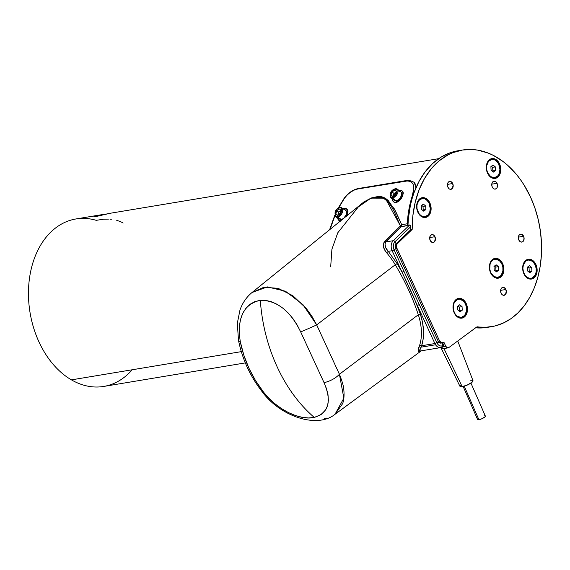 <?xml version="1.0" encoding="UTF-8"?>
<svg xmlns="http://www.w3.org/2000/svg" width="570" height="570" viewBox="0 0 570 570"><rect width="100%" height="100%" fill="white"/><g stroke="black" fill="none" stroke-linecap="round" stroke-linejoin="round"><path stroke-width="0.85" d="M419.207 351.32L418.394 351.519L418.216 350.5L419.549 345.57A57.506 37.613 -127.7 0 0 418.302 314.747L339.421 374.269A15.433 7.146 154 0 1 324.038 382.634C331.996 401.366 328.74 412.958 314.262 417.418C299.898 420.867 276.692 409.346 263.625 392.245L268.94 398.295L274.989 403.817L281.552 408.633L288.441 412.58L295.331 415.487L302.15 417.318L308.52 417.96L314.262 417.418A138.902 99.144 -99.4 0 1 260.319 300.297L254.868 301.594L250.016 304.28L245.919 308.27L242.706 313.415L240.49 319.521L239.322 326.411L239.25 333.806L240.269 341.544L243.825 355.16L248.912 368.177L255.531 380.603L263.625 392.245A15.433 3.726 141.9 0 1 262.3 391.889M390.45 197.391A5.401 3 -52.3 0 0 392.431 198.025A0.62 0.442 -99.4 0 1 392.21 197.184C387.778 199.286 391.654 188.221 395.074 189.019A0.62 0.442 -99.4 0 1 395.666 188.805A5.401 3 127.7 0 1 397.347 189.14A5.401 3 127.7 0 1 397.219 194.042A5.401 3 127.7 0 1 392.431 198.025A5.401 3 -52.3 0 0 397.026 194.37A5.401 3 -52.3 0 0 397.653 189.44A5.401 3 -52.3 0 0 395.666 188.805A0.62 0.442 80.6 0 0 395.074 189.019C399.506 186.91 395.63 197.982 392.21 197.184A0.62 0.442 80.6 0 0 392.431 198.025A5.401 3 127.7 0 1 390.749 197.69L394.404 200.512A5.401 3 -52.3 0 0 396.093 200.847L392.431 198.025L396.093 200.847L394.29 200.419L393.706 199.315M335.73 216.757A5.401 3.256 -59.9 0 0 337.632 217.256A0.62 0.442 -99.4 0 1 337.34 216.45C333.051 218.652 335.858 206.86 339.414 207.751A0.62 0.442 -99.4 0 1 339.969 207.437A5.401 3.256 120.1 0 1 341.516 207.68A5.401 3.256 120.1 0 1 342.164 212.867A5.401 3.256 120.1 0 1 337.632 217.256A5.401 3.256 -59.9 0 0 342.021 213.201A5.401 3.256 -59.9 0 0 341.872 207.943A5.401 3.256 -59.9 0 0 339.969 207.437A0.62 0.442 80.6 0 0 339.414 207.751C343.703 205.556 340.896 217.341 337.34 216.45A0.62 0.442 80.6 0 0 337.632 217.256A5.401 3.256 120.1 0 1 336.093 217.02L339.927 219.243A5.401 3.256 -59.9 0 0 341.466 219.486L337.632 217.256L341.466 219.486L340.126 219.35M463.154 386.496L477.582 419.484A4.247 1.04 -23.6 0 0 478.9 419.684L464.258 386.196L478.9 419.684A4.247 1.04 -23.6 0 0 483.274 418.052A4.247 1.04 -23.6 0 0 485.362 416.086L470.934 383.097M497.617 277.497A9.263 6.612 80.6 0 1 490.556 272.638L490.628 272.909A10.032 7.161 -99.4 0 1 492.573 259.45A10.032 7.161 -99.4 0 1 502.64 263.632L503.887 269.318L502.69 274.647L500.695 277.091L498.087 278.196L495.259 277.79L493.898 277.027L491.532 274.541L489.53 269.175L489.516 265.314L491.475 260.526L493.82 258.716L495.18 258.345L498.009 258.752L501.735 262.001L502.64 263.632L501.835 263.995L502.64 263.632A10.032 7.161 -99.4 0 1 500.695 277.091A10.032 7.161 -99.4 0 1 490.628 272.909L490.556 272.638A9.263 6.612 80.6 0 1 494.689 259.208A9.263 6.612 80.6 0 0 494.582 259.222A9.263 6.612 80.6 0 0 490.556 272.638L490.77 272.603A9.263 6.612 -99.4 0 1 494.796 259.186A9.263 6.612 -99.4 0 1 501.864 264.045A9.263 6.612 -99.4 0 1 497.831 277.462A9.263 6.612 -99.4 0 1 490.77 272.603L490.556 272.638A9.263 6.612 80.6 0 0 497.724 277.476A9.263 6.612 80.6 0 1 497.617 277.497L497.831 277.462M461.223 317.462A9.263 6.612 80.6 0 1 454.162 312.609L454.233 312.88A10.032 7.161 -99.4 0 1 456.178 299.421A10.032 7.161 -99.4 0 1 466.246 303.603L467.493 309.289L466.296 314.619L464.301 317.062L461.693 318.167L460.282 318.153L457.503 316.998L455.138 314.512L453.136 309.147L453.122 305.285L455.081 300.497L457.425 298.687L458.786 298.317L461.615 298.723L465.341 301.972L466.246 303.603L465.441 303.967L466.246 303.603A10.032 7.161 -99.4 0 1 464.301 317.062A10.032 7.161 -99.4 0 1 454.233 312.88L454.162 312.609A9.263 6.612 80.6 0 1 458.294 299.179A9.263 6.612 80.6 0 0 458.187 299.193A9.263 6.612 80.6 0 0 454.162 312.609L454.376 312.574A9.263 6.612 -99.4 0 1 458.401 299.157A9.263 6.612 -99.4 0 1 465.469 304.017A9.263 6.612 -99.4 0 1 461.436 317.426A9.263 6.612 -99.4 0 1 454.376 312.574L454.162 312.609A9.263 6.612 80.6 0 0 461.33 317.447A9.263 6.612 80.6 0 1 461.223 317.462L461.436 317.426M424.857 216.814A9.263 6.612 80.6 0 1 417.796 211.962L417.867 212.225A10.032 7.161 -99.4 0 1 419.812 198.766A10.032 7.161 -99.4 0 1 429.88 202.956L431.127 208.634L430.585 212.346L429.032 215.339L426.688 217.149L425.327 217.512L422.498 217.106L421.13 216.344L418.772 213.857L416.77 208.499L416.748 204.63L418.715 199.842L421.059 198.032L423.831 197.676L427.87 199.928L429.88 202.956L429.075 203.312L429.88 202.956A10.032 7.161 -99.4 0 1 427.935 216.408A10.032 7.161 -99.4 0 1 417.867 212.225L417.796 211.962A9.263 6.612 80.6 0 1 421.928 198.524A9.263 6.612 80.6 0 0 421.821 198.545A9.263 6.612 80.6 0 0 417.796 211.962L418.01 211.926A9.263 6.612 -99.4 0 1 422.035 198.51A9.263 6.612 -99.4 0 1 429.096 203.362A9.263 6.612 -99.4 0 1 425.07 216.778A9.263 6.612 -99.4 0 1 418.01 211.926L417.796 211.962A9.263 6.612 80.6 0 0 424.964 216.792A9.263 6.612 80.6 0 1 424.857 216.814L425.07 216.778M494.518 177.719A9.263 6.612 80.6 0 1 487.457 172.867L487.521 173.13A10.032 7.161 -99.4 0 1 489.466 159.678A10.032 7.161 -99.4 0 1 499.541 163.861L500.788 169.539L499.584 174.876L497.596 177.32L494.988 178.424L493.57 178.41L490.791 177.256L487.521 173.13L486.424 169.404L486.409 165.535L488.376 160.747L490.72 158.937L493.492 158.588L494.91 158.98L498.629 162.229L499.541 163.861L498.736 164.224L499.541 163.861A10.032 7.161 -99.4 0 1 497.596 177.32A10.032 7.161 -99.4 0 1 487.521 173.13L487.457 172.867A9.263 6.612 80.6 0 1 491.589 159.436A9.263 6.612 80.6 0 0 491.482 159.45A9.263 6.612 80.6 0 0 487.457 172.867L487.664 172.831A9.263 6.612 -99.4 0 1 491.696 159.415A9.263 6.612 -99.4 0 1 498.757 164.267A9.263 6.612 -99.4 0 1 494.732 177.683A9.263 6.612 -99.4 0 1 487.664 172.831L487.457 172.867A9.263 6.612 80.6 0 0 494.625 177.705A9.263 6.612 80.6 0 1 494.518 177.719L494.732 177.683M523.823 273.514A9.263 6.612 80.6 0 0 530.884 278.374A9.263 6.612 80.6 0 0 530.991 278.352A9.263 6.612 80.6 0 1 523.823 273.514L523.823 273.514A9.263 6.612 80.6 0 1 525.618 261.096A9.263 6.612 80.6 0 0 523.823 273.514M525.832 261.06L525.832 261.06A9.263 6.612 -99.4 0 1 528.062 260.07A9.263 6.612 -99.4 0 1 535.715 266.475A9.263 6.612 -99.4 0 1 533.335 277.341A9.263 6.612 -99.4 0 1 531.097 278.338A9.263 6.612 -99.4 0 1 523.445 271.926A9.263 6.612 -99.4 0 1 525.832 261.06L528.24 260.041L530.848 260.419L533.271 262.129L535.13 264.922L536.142 268.363L536.156 271.933L535.166 275.089L532.18 278.025L529.615 278.352L527.051 277.284L524.87 274.989L523.41 271.812L522.889 268.235L523.381 264.808L525.832 261.06M434.953 236.707A4.004 2.857 -99.4 0 1 433.207 242.499A4.004 2.857 -99.4 0 1 430.158 240.405L429.709 237.369L430.493 235.46L431.974 234.591L433.649 235.061L435.387 238.189L434.611 241.644L433.136 242.514L432.003 242.35L430.158 240.405A4.004 2.857 -99.4 0 1 431.896 234.605A4.004 2.857 -99.4 0 1 434.953 236.707L429.687 237.576L434.953 236.707M452.701 183.519A4.004 2.857 -99.4 0 1 450.955 189.318A4.004 2.857 -99.4 0 1 447.906 187.224L447.457 184.188L448.241 182.279L449.723 181.41L451.397 181.88L453.136 185.008L452.359 188.463L450.314 189.326L449.21 188.869L447.906 187.224A4.004 2.857 -99.4 0 1 449.645 181.424A4.004 2.857 -99.4 0 1 452.701 183.519L447.436 184.395L452.701 183.519M505.868 289.496A4.004 2.857 -99.4 0 1 504.129 295.296A4.004 2.857 -99.4 0 1 501.073 293.194L500.631 290.166L501.415 288.249L502.89 287.387L504.564 287.85L506.31 290.985L505.533 294.434L503.488 295.296L502.377 294.84L501.073 293.194A4.004 2.857 -99.4 0 1 502.818 287.394A4.004 2.857 -99.4 0 1 505.868 289.496L500.603 290.372L505.868 289.496M523.616 236.272A4.004 2.857 -99.4 0 1 521.878 242.072A4.004 2.857 -99.4 0 1 518.821 239.977L518.322 237.704L519.163 235.032L520.638 234.163L522.312 234.633L524.058 237.761L523.638 240.668L522.84 241.644L521.236 242.079L520.125 241.616L518.821 239.977A4.004 2.857 -99.4 0 1 520.56 234.177A4.004 2.857 -99.4 0 1 523.616 236.272L518.351 237.148L523.616 236.272M497.033 183.305A4.004 2.857 -99.4 0 1 495.287 189.105A4.004 2.857 -99.4 0 1 492.238 187.003L491.739 184.737L492.216 182.607L493.513 181.338L495.729 181.659L497.304 184.024L497.047 187.701L496.256 188.677L494.653 189.112L493.542 188.649L492.238 187.003A4.004 2.857 -99.4 0 1 493.976 181.203A4.004 2.857 -99.4 0 1 497.033 183.305L491.768 184.181L497.033 183.305M535.907 264.509A10.032 7.161 -99.4 0 1 533.962 277.968A10.032 7.161 -99.4 0 1 523.894 273.785L522.647 268.099L523.189 264.387L524.742 261.402L527.086 259.592L528.447 259.222L529.858 259.236L532.636 260.39L535.002 262.877L536.584 266.318L537.026 272.104L535.957 275.524L532.715 278.702L529.943 279.058L525.903 276.806L523.894 273.785A10.032 7.161 -99.4 0 1 525.839 260.326A10.032 7.161 -99.4 0 1 535.907 264.509L535.102 264.872L535.907 264.509M94.029 216.636L110.331 213.251L96.316 216.458L94.007 216.372L99.401 215.061L75.91 218.965A84.887 60.591 80.6 0 0 28.5 290.23A84.887 60.591 80.6 0 0 71.442 379.869L241.324 351.633L71.442 379.869A84.887 60.591 -99.4 0 1 29.74 276.557A84.887 60.591 -99.4 0 1 96.252 220.334L103.662 219.194L108.635 219.094M440.881 347.565L459.983 386.375A7.104 1.746 -23.6 0 0 462.177 386.688L443.966 348.555L462.177 386.688A7.104 1.746 -23.6 0 0 469.473 383.981A7.104 1.746 -23.6 0 0 473 380.689L457.731 340.995M132.183 369.773A84.887 60.591 -99.4 0 1 71.442 379.869A84.887 60.591 80.6 0 0 103.74 386.439L245.335 362.905M477.19 326.867A3.085 2.202 -99.4 0 0 476.477 327.173L448.832 347.558L476.477 327.173L477.667 326.859L476.734 327.016L486.345 327.237L494.846 326.004L503.025 323.183L510.734 318.829L517.831 313.03L524.186 305.869L529.687 297.49L534.225 288.042L537.738 277.697L540.139 266.646L541.407 255.075L541.5 243.205L540.424 231.249L538.208 219.421L534.874 207.936L530.492 196.999A89.511 63.897 -99.4 0 1 491.561 326.674A89.511 63.897 -99.4 0 1 477.667 326.859A3.085 2.202 -99.4 0 0 477.19 326.867L477.176 326.867M487.435 327.358L482.078 327.942L475.608 327.814A89.511 63.897 80.6 0 0 487.3 327.38L491.561 326.674M420.126 350.714C417.682 352.217 417.489 350.507 419.549 345.57A57.506 37.613 -127.7 0 0 418.302 314.747A178.852 116.971 -127.7 0 0 395.274 264.744L316.678 324.893L339.421 374.269C342.314 381.622 343.781 386.852 343.831 389.966C344.344 395.473 343.945 400.026 342.648 403.624L335.053 414.262L421.308 350.821M326.731 418.074L324.43 418.537M396.114 202.542L395.63 202.165A6.947 3.855 127.7 0 1 393.464 201.737A6.947 3.855 127.7 0 1 392.488 199.03L392.844 200.996L393.948 202.022L396.114 202.542L399.071 201.053L400.902 199.151L402.812 195.674L403.211 192.56L402.527 191.199L401.921 190.808L402.962 191.791L403.268 193.494L401.679 198.025L398.081 201.759L396.114 202.542L394.411 202.371L396.114 202.542M393.742 201.944L394.411 202.371M399.086 190.48A6.947 3.855 127.7 0 1 399.784 190.309A6.947 3.855 127.7 0 1 401.95 190.743A6.947 3.855 127.7 0 1 401.779 197.049A6.947 3.855 127.7 0 1 395.63 202.165L399.634 199.863L402.007 196.614L402.819 194.299L402.847 192.282L402.099 190.864L400.682 190.266L398.808 190.58M339.171 220.526L340.247 221.117M340.468 220.939A6.947 4.189 120.1 0 1 339.15 220.583A6.947 4.189 120.1 0 1 337.647 217.925M346.496 216.251L347.636 212.56L347.094 209.546L345.049 208.228L343.069 208.577A6.947 4.189 120.1 0 1 344.137 208.257A6.947 4.189 120.1 0 1 346.125 208.57A6.947 4.189 120.1 0 1 346.653 215.93M442.555 346.817A1.546 1.019 -126.4 0 0 442.876 346.681A1.546 1.019 -126.4 0 0 443.047 345.342L442.099 342.99L443.047 345.342A6.256 4.467 -99.4 0 1 437.382 343.682A6.256 4.467 80.6 0 0 443.047 345.342A1.546 1.019 53.6 0 1 442.861 346.688A1.546 1.019 53.6 0 1 442.555 346.817A7.716 5.508 -99.4 0 1 440.781 347.586A7.716 5.508 -99.4 0 1 435.573 344.764L420.966 347.194L419.492 350.415L419.691 351.042M441.13 343.147L438.75 342.114L437.382 343.682A6.256 4.467 -99.4 0 1 436.834 342.684A1.546 0.385 155.3 0 1 434.889 343.539A7.716 5.508 80.6 0 0 435.573 344.764A7.716 5.508 80.6 0 0 440.674 347.6M335.017 414.29L343.845 398.181L339.421 374.269L418.302 314.747A1.546 0.556 161.9 0 1 420.361 314.091C424.151 325.947 424.572 336.492 421.643 345.741A1.546 1.069 18.3 0 0 419.549 345.57A1.546 1.069 -161.7 0 1 421.643 345.741L420.966 347.194L435.573 344.764A7.716 5.508 -99.4 0 1 434.889 343.539L421.643 345.741L423.211 338.722L423.531 330.899L422.555 322.57L420.361 314.091L417.304 305.356L434.889 343.539L421.643 345.741L419.449 351.127M443.581 344.95L443.047 345.342L443.581 344.95L443.709 345.463L442.712 342.862L443.581 344.95M443.104 346.41L443.667 345.919M457.988 150.765L450.272 152.746L441.095 157.113L432.68 163.483L425.234 171.691L418.95 181.545L413.977 192.803L412.017 198.873L410.428 205.193L408.405 218.403L407.97 225.221L409.695 224.958L393.243 240.697L385.954 241.908A1.546 1.012 45.1 0 1 384.729 241.516L400.019 226.354A1.546 1.019 -135 0 0 401.187 226.703L385.954 241.908L401.187 226.703L409.695 224.958L393.243 240.697L385.954 241.908L384.971 243.953L385.712 247.686L388.263 251.356L392.139 250.715A1.546 0.385 -24.7 0 0 394.084 249.86L395.601 248.741L438.366 341.551L436.834 342.684A6.256 4.467 80.6 0 0 437.382 343.682L438.75 342.114L438.366 341.551L436.834 342.684L419.249 304.508A1.546 0.385 155.3 0 1 417.304 305.356L434.889 343.539A1.546 0.385 -24.7 0 0 436.834 342.684L403.923 271.235A1.546 0.385 155.3 0 1 401.985 272.082L413.656 296.92L420.361 314.091A1.546 0.556 -18.1 0 0 418.302 314.747A178.852 116.971 -127.7 0 0 395.274 264.744A57.506 37.613 -127.7 0 0 386.631 252.774L384.636 249.852L383.51 246.789L383.924 242.606L400.019 226.354L400.147 225.392A1.546 0.827 158.4 0 0 401.715 224.708L407.308 223.775A3.085 2.202 -99.4 0 1 406.488 225.82L401.187 226.703L401.715 224.708L401.187 226.703A1.546 1.019 45 0 1 400.019 226.354L400.147 225.392L386.282 200.106M347.002 209.14L347.992 211.62L347.301 215.41L347.992 211.62L347.508 209.788L346.339 208.713M337.625 217.726L338.715 220.269L341.131 220.889M343.803 209.66L344.508 209.639M345.142 209.796L346.389 211.328L346.068 214.926L343.738 218.31L341.466 219.486A5.401 3.256 -59.9 0 0 343.19 218.738M339.592 219.001L339.171 218.481M343.938 218.132A5.401 3.256 -59.9 0 0 345.349 209.903L341.516 207.68L339.741 207.387C335.139 209.368 333.927 212.574 336.093 217.02M339.414 207.751L340.561 207.858L341.444 208.634L341.829 209.988L341.067 213.194L338.63 215.945L336.2 216.351L335.31 215.567L335.075 212.653L336.77 209.411L339.414 207.751M339.15 208.862L336.628 210.836L335.858 214.078L337.604 215.339L340.126 213.365L340.896 210.123L339.15 208.862L340.896 210.123L340.126 213.365L337.604 215.339L335.858 214.078L337.789 215.196L335.858 214.078L336.628 210.836L338.758 212.069L338.067 214.983L338.758 212.069L336.628 210.836L339.15 208.862M340.817 210.458L338.758 212.069L340.817 210.458M399.321 191.627L400.019 191.598M401.123 192.061L401.772 193.9L400.539 197.427L398.437 199.728L396.093 200.847A5.401 3 -52.3 0 0 400.874 196.871A5.401 3 -52.3 0 0 401.009 191.962L397.347 189.14L395.38 188.72C391.041 190.052 389.495 193.045 390.749 197.69M395.074 189.019L396.991 189.824L397.24 191.085L396.193 194.092L393.528 196.693L391.098 197.099L390.293 196.379L390.336 193.65L392.317 190.601L395.074 189.019M394.711 190.059L392.046 191.933L390.977 194.976L392.58 196.144L395.245 194.27L396.307 191.228L394.711 190.059L396.307 191.228L395.245 194.27L392.58 196.144L390.977 194.976L392.046 191.933L394.077 193.501L393.336 195.61L394.077 193.501L392.046 191.933L394.711 190.059L396.293 191.278L394.711 190.059M395.979 192.161L394.077 193.501L395.979 192.161M252.004 292.524L267.366 286.902L285.456 291.227L302.919 304.608L316.678 324.893A15.433 0.385 -23.6 0 1 300.689 331.94C290.379 310.842 276.92 300.297 260.319 300.297A138.902 99.144 80.6 0 0 314.262 417.418L321.06 414.632L325.776 409.688L327.629 405.327L328.377 400.311L328.014 394.739L326.56 388.818L324.038 382.634L300.689 331.94L324.038 382.634A15.433 7.146 -26 0 0 339.421 374.269L316.678 324.893L395.274 264.744A57.506 37.613 -127.7 0 0 386.631 252.774L388.263 251.356L392.139 250.715A7.716 5.508 -99.4 0 1 393.243 240.697A1.546 0.969 46.3 0 1 394.974 241.744L410.714 226.689L410.785 229.674L412.174 229.446A89.511 63.897 -99.4 0 1 462.213 150.067L457.945 150.772A89.511 63.897 80.6 0 0 407.97 225.221L406.488 225.82A3.085 2.202 80.6 0 0 407.308 223.775L401.715 224.708L395.452 210.95L388.384 200.754C385.363 197.762 381.993 196.322 378.266 196.436L371.376 197.954L363.966 201.88L354.034 209.96L370.949 198.125L385.042 198.161L394.219 208.713L401.715 224.708A1.546 0.827 -21.6 0 1 400.147 225.392L394.298 211.705L391.17 206.055L387.643 201.41L383.353 198.139L380.781 197.234L374.54 197.363L370.97 198.495L367.294 200.248L359.998 205.143L251.983 292.545L263.939 287.237L278.203 288.349L292.916 295.752L306.275 308.456L311.918 316.3L316.678 324.893A15.433 0.385 156.4 0 1 300.689 331.94L297.191 325.035L292.973 318.651L288.171 312.98L282.891 308.178L277.312 304.409L271.569 301.786L265.841 300.397L260.319 300.297C243.582 304.109 236.899 317.861 240.269 341.544A15.433 3.805 168.7 0 1 238.467 340.212A15.433 3.805 -11.3 0 0 240.269 341.544C244.017 360.176 251.797 377.076 263.625 392.245A15.433 3.726 -38.1 0 1 262.214 391.79A15.433 3.726 141.9 0 1 262.143 390.322M359.328 205.677L337.768 232.802L331.911 249.218L330.685 266.838M338.338 207.915L344.095 198.367A1.546 0.413 34.2 0 1 344.408 198.317A1.546 0.413 -145.8 0 0 344.095 198.374A1.546 0.413 -145.8 0 0 344.166 198.681M344.095 198.367C348.256 192.881 353.015 189.596 358.366 188.52A1.546 1.104 80.6 0 0 357.725 188.991L354.348 190.038L350.7 192.069L347.258 194.912L344.408 198.317C348.377 193.088 352.823 189.981 357.725 188.991A1.546 1.104 -99.4 0 1 358.373 188.52M407.308 223.775A89.048 63.562 -99.4 0 1 412.117 196.458L413.635 189.511L413.093 184.281L411.732 182.329L409.616 181.203L407.557 180.918L357.725 188.991L405.156 181.11A1.546 1.104 -99.4 0 1 405.797 180.633A1.546 1.104 80.6 0 0 405.156 181.11C413.364 180.27 415.687 185.385 412.117 196.458A1.546 0.634 17.7 0 1 412.744 196.465A1.546 0.634 -162.3 0 0 412.117 196.458A89.048 63.562 80.6 0 0 407.308 223.775L408.198 222.934M413.991 182.478L415.245 184.288L415.943 187.822L414.433 182.956C415.815 182.749 408.063 179.13 405.797 180.633L358.366 188.52M441.501 346.952L442.904 348.448L444.564 348.27M395.274 264.744L397.133 263.654L401.985 272.082L417.304 305.356A1.546 0.385 -24.7 0 0 419.249 304.508L394.084 249.86A6.256 4.467 -99.4 0 1 394.974 241.744A1.546 0.969 -133.7 0 0 393.243 240.697A7.716 5.508 80.6 0 0 392.139 250.715L401.985 272.082L397.133 263.654L395.274 264.744M409.695 224.958L410.457 225.478L410.714 226.689L410.628 225.948M462.213 150.067A89.511 63.897 -99.4 0 1 530.492 196.999L524.044 185.001L520.353 179.493L516.392 174.363L507.728 165.35L503.089 161.531L493.335 155.389L488.283 153.102L478.002 150.174L472.836 149.547L462.605 150.003L452.744 152.703L448.027 154.883L439.178 160.818L435.102 164.545L431.291 168.734L424.557 178.424L419.164 189.639L415.245 202.094L412.894 215.481L412.174 229.446L397.447 243.54L396.057 243.768L394.974 241.744L410.714 226.689L410.785 229.674L396.129 243.696L410.785 229.674L412.174 229.446L397.091 243.953L396.485 245.691L396.677 247.715L439.591 340.995L441.793 342.94L443.866 342.128L445.769 346.246L442.797 346.738L445.769 346.246L443.866 342.128L443.268 342.57A3.705 2.643 -99.4 0 1 442.413 342.933A3.705 2.643 -99.4 0 1 439.591 340.995L438.195 341.223L438.75 342.114L440.297 343.147L442.413 342.933M106.882 213.95L105.429 214.163L106.882 213.95M103.861 214.391L102.222 214.626L103.861 214.391M100.576 214.876L102.222 214.626L100.576 214.876M441.7 347.329A3.085 2.202 80.6 0 0 443.852 348.576L448.12 347.864A3.085 2.202 -99.4 0 1 445.769 346.246L447.172 347.736L448.832 347.558A3.085 2.202 -99.4 0 1 448.12 347.864M388.263 251.356L397.133 263.654L388.263 251.356L386.631 252.774C383.097 248.534 382.463 244.787 384.729 241.516A1.546 1.012 -134.9 0 0 385.954 241.908C384.201 244.694 384.971 247.843 388.263 251.356M101.111 215.417L96.145 216.479L101.111 215.417M93.858 216.536L99.002 215.125M116.608 220.227L121.082 221.915A84.887 60.591 -99.4 0 1 123.134 223.055M111.321 219.286L109.974 219.172M392.139 250.715L401.985 272.082A1.546 0.385 -24.7 0 0 403.923 271.235L394.084 249.86A1.546 0.385 155.3 0 1 392.139 250.715M395.096 245.927L396.129 243.696L394.974 241.744A6.256 4.467 80.6 0 0 394.084 249.86L395.601 248.741L395.096 245.927M397.447 243.54L396.057 243.768L395.523 248.577L396.92 248.342A3.705 2.643 -99.4 0 1 397.447 243.54M395.601 248.741L396.92 248.342L439.591 340.995L438.195 341.223L395.601 248.741M527.849 260.105A9.263 6.612 80.6 0 1 527.955 260.084A9.263 6.612 80.6 0 0 525.618 261.096A9.263 6.612 80.6 0 1 527.849 260.105L528.062 260.07M460.282 385.434L460.161 386.574L461.301 386.774L466.93 385.22L472.159 382.149L473.014 380.732L472.345 380.29M471.668 380.254L470.784 380.34M527.449 270.85L529.765 272.738L531.895 271.092L531.717 267.551L529.402 265.663L527.264 267.309L527.449 270.85L527.264 267.309L529.402 265.663L531.717 267.551L531.895 271.092L529.765 272.738L527.449 270.85M498.757 164.267L499.904 169.518L499.413 172.945L497.973 175.703L494.553 177.712L490.684 176.636L487.664 172.831L486.652 169.39L486.637 165.82L488.454 161.395L491.867 159.386L494.482 159.764L496.897 161.481L498.757 164.267M491.076 170.195L493.392 172.09L495.53 170.444L495.344 166.903L493.029 165.015L490.898 166.661L491.076 170.195L490.898 166.661L493.029 165.015L495.344 166.903L495.53 170.444L493.392 172.09L491.076 170.195M429.096 203.362L430.25 208.606L429.751 212.033L428.312 214.797L424.892 216.807L421.023 215.724L418.843 213.429L416.991 208.478L416.976 204.908L418.793 200.49L422.206 198.481L424.821 198.859L427.243 200.576L429.096 203.362M421.415 209.29L423.738 211.178L425.868 209.532L425.683 205.998L423.368 204.103L421.237 205.756L421.415 209.29L421.237 205.756L423.368 204.103L425.683 205.998L425.868 209.532L423.738 211.178L421.415 209.29M465.469 304.017L466.481 307.458L466.495 311.028L464.678 315.445L461.265 317.454L457.397 316.379L455.216 314.077L453.749 310.906L453.349 305.563L454.333 302.406L457.325 299.471L459.883 299.143L463.609 301.224L465.469 304.017M457.788 309.945L460.104 311.833L462.242 310.187L462.056 306.646L459.741 304.758L457.603 306.404L457.788 309.945L457.603 306.404L459.741 304.758L462.056 306.646L462.242 310.187L460.104 311.833L457.788 309.945M501.864 264.045L502.875 267.487L502.89 271.056L501.073 275.474L497.66 277.483L493.784 276.407L490.77 272.603L489.758 269.161L490.115 263.931L491.554 261.174L493.72 259.5L496.278 259.179L500.004 261.252L501.864 264.045M494.183 269.973L496.499 271.862L498.629 270.216L498.451 266.674L496.135 264.786L493.998 266.432L494.183 269.973L493.998 266.432L496.135 264.786L498.451 266.674L498.629 270.216L496.499 271.862L494.183 269.973M477.767 418.929L477.567 419.449L478.373 419.734L481.736 418.808L484.863 416.969L485.348 416.357L484.97 415.858M484.564 415.836L484.044 415.886M494.482 266.062L495.786 267.123L495.964 270.657L495.48 271.035L498.629 270.216L495.964 270.657L495.786 267.123L498.451 266.674L495.786 267.123L494.482 266.062M458.088 306.026L459.392 307.088L459.57 310.629L459.085 310.999L462.242 310.187L459.57 310.629L459.392 307.088L462.056 306.646L459.392 307.088L458.088 306.026M421.722 205.378L423.018 206.44L423.204 209.974L422.719 210.351L425.868 209.532L423.204 209.974L423.018 206.44L425.683 205.998L423.018 206.44L421.722 205.378M491.383 166.283L492.68 167.345L492.865 170.886L492.38 171.257L495.53 170.444L492.865 170.886L492.68 167.345L495.344 166.903L492.68 167.345L491.383 166.283M527.749 266.938L529.053 268L529.231 271.534L528.746 271.911L531.895 271.092L529.231 271.534L529.053 268L531.717 267.551L529.053 268L527.749 266.938M334.961 215.624L330.087 229.34M344.408 198.317L338.78 207.687M340.725 221.21L339.891 220.989M393.899 202.072L393.464 201.737M339.62 220.854L339.15 220.583M419.427 351.127L440.781 347.586L443.41 346.289M346.589 208.841L346.125 208.57M402.384 191.078L401.95 190.743M251.983 292.545C246.383 297.191 242.371 303.076 239.934 310.208L237.327 323.24L238.474 340.233C242.328 359.278 250.251 376.471 262.228 391.811C280.24 416.414 317.276 428.904 335.06 414.262M329.588 229.746L334.825 215.147M415.893 184.723L414.433 182.956M438.693 158.667L109.996 213.301"/></g></svg>
